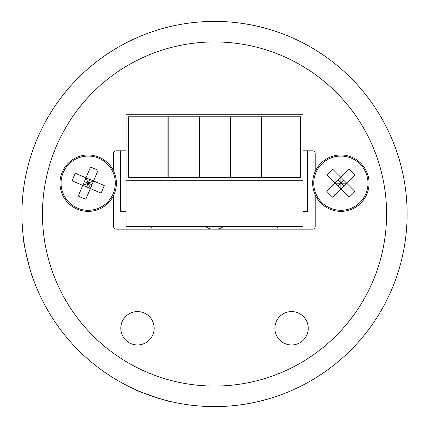 <?xml version="1.0" encoding="UTF-8"?>
<svg xmlns="http://www.w3.org/2000/svg" width="428" height="428" viewBox="0 0 428 428"><rect width="100%" height="100%" fill="white"/><g stroke="black" fill="none" stroke-linecap="round" stroke-linejoin="round"><path stroke-width="0.64" d="M291.564 311.584A16.692 16.692 0 0 0 274.872 328.276A16.692 16.692 0 0 0 291.564 344.968A16.692 16.692 0 0 0 308.256 328.276A16.692 16.692 0 0 0 291.564 311.584M137.484 311.584A16.692 16.692 0 0 0 120.792 328.276A16.692 16.692 0 0 0 137.484 344.968A16.692 16.692 0 0 0 154.176 328.276A16.692 16.692 0 0 0 137.484 311.584M214.524 21.4A192.6 192.6 0 0 1 407.124 214A192.6 192.6 0 0 1 214.524 406.6A192.6 192.6 0 0 1 21.924 214A192.6 192.6 0 0 1 214.524 21.4A192.6 192.6 0 0 0 21.924 214A192.6 192.6 0 0 0 214.524 406.6M23.802 240.852C22.502 239.942 32.223 279.671 32.961 278.264C32.228 279.682 22.507 239.969 23.802 240.852M135.088 389.453C133.627 390.074 172.382 403.128 171.591 401.753C172.398 403.133 133.654 390.085 135.088 389.453M321.701 164.015A27.108 27.108 0 0 1 360.039 164.015A27.108 27.108 0 0 1 360.039 202.353A27.108 27.108 0 0 1 321.701 202.353A27.108 27.108 0 0 1 321.701 164.015M320.925 203.123A28.2 28.2 0 0 1 320.925 163.245A28.2 28.2 0 0 1 360.809 163.245A28.2 28.2 0 0 1 360.809 203.123A28.2 28.2 0 0 1 320.925 203.123A28.2 28.2 0 0 1 320.925 163.245A28.2 28.2 0 0 1 360.809 163.245M98.734 158.216A27.108 27.108 0 0 1 113.147 193.74A27.108 27.108 0 0 1 77.623 208.152A27.108 27.108 0 0 1 63.205 172.628A27.108 27.108 0 0 1 98.734 158.216M62.204 172.206A28.2 28.2 0 0 1 99.157 157.21A28.2 28.2 0 0 1 114.153 194.162A28.2 28.2 0 0 1 77.195 209.158A28.2 28.2 0 0 1 62.204 172.206A28.2 28.2 0 0 1 99.157 157.21A28.2 28.2 0 0 1 114.153 194.162M343.775 186.089L340.87 183.184L335.06 183.184L326.869 191.375A42.72 28.665 -135 0 0 332.679 197.185L346.68 183.184L354.871 191.375A42.72 28.665 135 0 1 352.057 194.376A42.72 28.665 135 0 1 349.061 197.185L340.87 188.994L340.87 183.184L346.68 183.184L354.871 174.993A42.72 28.665 45 0 0 349.061 169.183L340.87 177.374L340.87 183.184L343.775 180.279M340.87 188.994L326.869 174.993A42.72 28.665 -45 0 1 329.678 171.992A42.72 28.665 -45 0 1 332.679 169.183L346.68 183.184M86.579 186.966L88.179 183.184L85.991 177.802L75.323 173.292A42.72 28.665 -67.1 0 0 72.123 180.857L90.362 188.566L85.851 199.239A42.72 28.665 -157.1 0 1 82.016 197.763A42.72 28.665 -157.1 0 1 78.281 196.04L82.791 185.367L88.179 183.184L90.362 188.566L101.029 193.076A42.72 28.665 112.9 0 0 104.229 185.511L93.561 181.001L88.179 183.184L91.961 184.784M82.791 185.367L90.501 167.129A42.72 28.665 22.9 0 1 94.337 168.605A42.72 28.665 22.9 0 1 98.071 170.328L90.362 188.566M277.494 226.492A64.2 64.2 0 0 1 276.911 229.151M211.555 226.492A12.84 12.84 0 0 0 217.494 226.492A12.84 12.84 0 0 1 214.524 226.84M84.391 181.584L88.179 183.184L89.778 179.402M337.965 186.089L340.87 183.184L337.965 180.279M223.544 226.492A15.408 15.408 0 0 1 217.322 229.151M211.721 229.151A15.408 15.408 0 0 1 205.504 226.492M85.991 177.802L93.561 181.001M335.06 183.184L340.87 177.374M151.549 226.492A64.2 64.2 0 0 0 152.138 229.151A64.2 64.2 0 0 1 151.549 226.492M230.061 116.796L230.061 177.459L199.282 177.459L199.282 116.796L230.061 116.796M261.139 116.796L230.36 116.796L230.36 177.459L261.139 177.459L261.139 116.796M300.461 177.459L300.461 116.796L261.444 116.796L261.444 177.459L300.461 177.459M167.899 116.796L128.587 116.796L128.587 177.459L167.899 177.459L167.899 116.796M198.983 116.796L198.983 177.459L168.204 177.459L168.204 116.796L198.983 116.796M302.987 226.492L126.057 226.492L126.057 114.271L302.987 114.271L302.987 226.492M302.987 180.258L126.057 180.258M113.602 195.387L113.602 226.583A2.568 2.568 0 0 0 116.17 229.151L312.622 229.151A2.568 2.568 0 0 0 315.19 226.583L315.19 194.836M315.19 171.532L315.19 153.395A2.568 2.568 0 0 0 312.622 150.827L302.987 150.827M126.057 150.827L116.17 150.827A2.568 2.568 0 0 0 113.602 153.395L113.602 170.981M307.609 150.827L307.609 211.362L302.987 211.362M126.057 211.362L120.568 211.362L120.568 150.827M214.524 41.944A172.056 172.056 0 0 1 386.58 214A172.056 172.056 0 0 1 214.524 386.056A172.056 172.056 0 0 1 42.468 214A172.056 172.056 0 0 1 214.524 41.944"/></g></svg>

